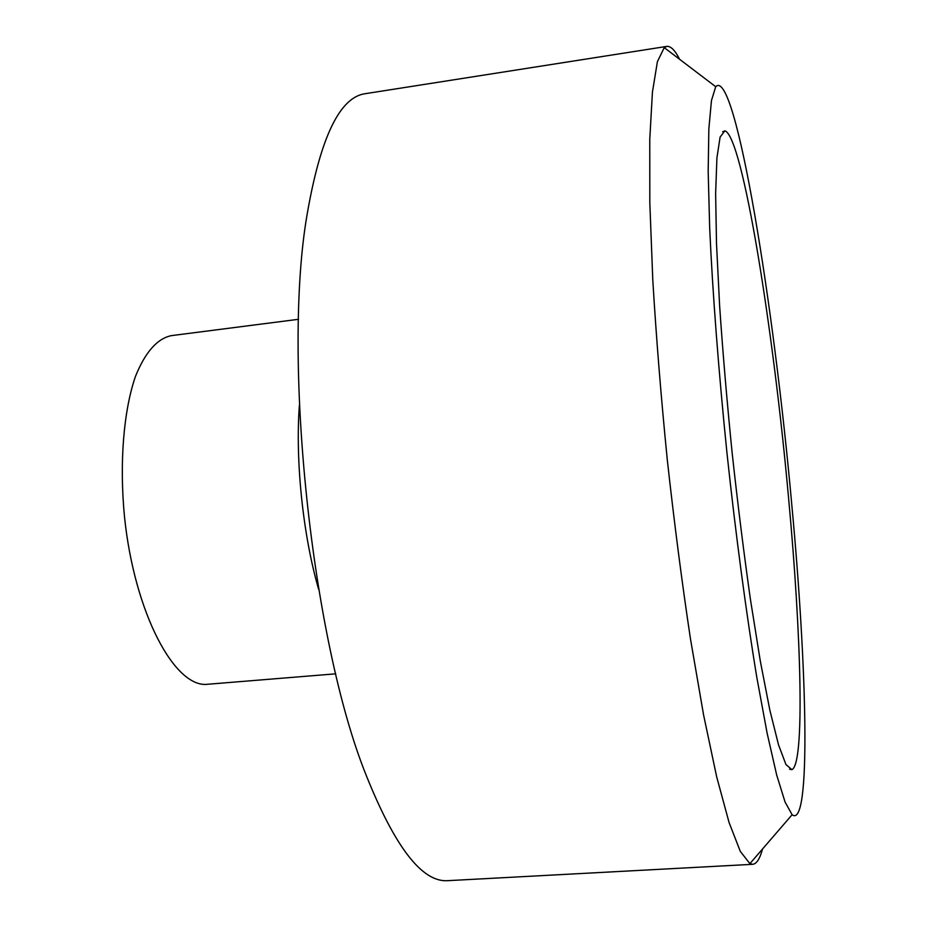 <?xml version="1.0" encoding="UTF-8"?>
<svg xmlns="http://www.w3.org/2000/svg" width="927" height="927" viewBox="0 0 927 927"><rect width="100%" height="100%" fill="white"/><g stroke="black" fill="none" stroke-linecap="round" stroke-linejoin="round"><path stroke-width="1.39" d="M791.832 505.25C807.116 668.715 811.195 829.619 792.121 814.729L785.076 802.064L776.675 774.984L767.15 733.315L756.895 677.834C746.328 613.987 735.864 535.736 727.023 453.546C718.61 371.298 712.596 292.573 709.676 227.926L708.182 171.53L708.854 128.783L711.461 100.556L715.714 86.709C735.447 66.234 773.964 305.192 791.832 505.25M679.618 59.305C675.03 50.267 670.766 45.968 666.814 46.396L664.242 47.625L657.405 61.657L652.434 92.109L649.769 139.374L649.815 202.677L652.782 279.827C656.212 337.057 661.044 397.046 667.289 459.815C674.219 522.504 681.936 582.191 690.464 638.888L703.581 714.96L716.687 776.896L729.097 822.585L740.291 851.345L749.885 863.651L752.654 864.312C756.606 863.906 759.897 858.819 762.504 849.028M788.703 499.421C801.264 634.81 804.96 763.964 791.901 769.665L785.957 764.543L778.529 744.856L769.85 710.186L760.325 661.16L750.464 599.653C743.894 553.396 737.799 504.508 732.156 453.002C726.977 401.449 722.793 352.353 719.619 305.736L716.501 243.534L715.632 193.592L716.919 157.88L720.105 137.08L724.856 130.834C742.678 135.724 773.57 330.568 788.703 499.421M752.654 864.312L448.089 880.65C422.48 882.817 395.18 847.684 366.177 775.262C311.542 639.873 281.912 357.521 307.243 213.743C320.58 136.883 340 96.848 365.493 93.65L666.814 46.396M335.736 673.825L207.891 684.242C175.11 688.784 134.473 613.547 124.496 516.779C119.282 462.816 123.592 410.846 135.446 376.443C145.226 352.214 157.184 338.61 171.31 335.644L298.529 319.294M318.691 589.479C303.059 535.736 295.238 461.159 299.375 405.342M715.714 86.709L664.242 47.625M792.121 814.729L749.885 863.651M789.561 769.201L791.901 769.665M722.654 131.785L724.856 130.834"/></g></svg>
